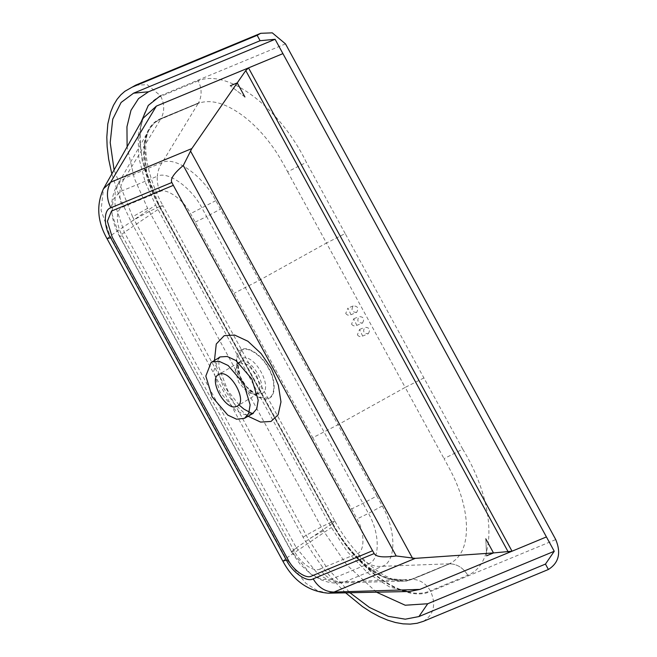 <?xml version="1.0" encoding="UTF-8"?>
<svg xmlns="http://www.w3.org/2000/svg" width="657" height="657" viewBox="0 0 657 657"><rect width="100%" height="100%" fill="white"/><g stroke="black" fill="none" stroke-linecap="round" stroke-linejoin="round"><path stroke-width="0.49" stroke-dasharray="3.29 2.46" d="M214.469 360.397L223.774 388.443L234.048 403.529L247.27 415.873M256.329 394.594L256.986 394.257L260.057 386.661L256.493 374.876L247.705 364.627L238.852 362.541L238.204 362.869L235.132 370.466L238.696 382.259L247.484 392.508L256.329 394.594L247.484 392.508L238.696 382.259L235.132 370.466L238.204 362.869L238.852 362.541L247.705 364.627L256.493 374.876L260.057 386.661L256.986 394.257L256.329 394.594M206.438 292.767L324.057 508.329L155.274 198.8L148.663 182.942L144.893 168.709L143.423 154.42L144.614 141.715C146.692 131.95 151.159 124.814 158.017 120.305L198.217 103.395C210.807 98.837 225.951 103.141 243.64 116.305C252.124 122.777 260.123 130.727 267.637 140.138C275.365 149.985 279.923 157.253 287.643 171.797L306.359 162.336C279.299 106.861 227.462 68.336 198.217 80.827C201.995 88.662 202.069 96.062 198.439 103.034L161.014 118.547L153.935 123.237L148.679 130.546L146.79 135.096L144.918 142.939L144.244 151.767L144.466 158.173L147.57 176.257L153.779 194.423L160.292 207.916L332.311 523.407L338.527 533.821L345.492 543.643L353.08 552.718L360.964 560.676L369.341 567.689L380.387 574.818L388.55 578.505L393.781 580.098L402.404 581.182C400.22 581.314 396.869 580.607 392.36 579.047C385.109 576.444 376.896 571.147 367.715 563.172C354.739 551.806 342.19 534.773 334.93 521.108L332.311 523.407L334.93 521.108L162.92 205.608L160.292 207.916M199.597 102.582L198.439 103.034M323.991 508.378L334.848 528.409C348.67 552.126 364.216 568.05 381.495 576.189L386.891 578.431L408.835 580.345L449.248 563.813C461.247 558.179 466.979 545.22 466.437 524.943C466.035 515.113 464.023 504.691 460.385 493.662C456.401 481.827 452.583 473.927 444.025 458.635L462.742 449.166L345.188 233.555L326.472 243.024L405.197 387.408L337.994 424.742L215.816 200.648C202.742 175.394 174.967 155.931 162.197 162.534L124.781 178.055L118.671 183.073L115.164 192.23L115 204.434L124.337 232.34L296.356 547.839L291.486 551.823L300.142 564.264L310.515 573.857L291.552 551.543C291.199 552.143 292.119 552.02 294.311 551.19C300.331 563 313.718 572.387 319.885 569.077C322.907 573.561 326.669 576.953 331.177 579.252L321.79 579.523L310.515 573.857M312.748 437.718L351.585 508.937L363.001 503.402L376.822 495.961L337.994 424.742L312.748 437.718L190.571 213.624C183.837 199.835 165.975 187.557 159.955 191.598L122.53 207.111C115.689 209.197 115.599 224.177 122.301 235.699L294.311 551.19M244.913 96.99L230.328 85.763L244.905 96.99M198.414 102.993L160.374 118.761C152.342 122.21 147.152 129.363 144.819 140.22L144.343 142.889L146.552 173.678L160.275 207.924L168.504 223.01M157.508 203.136L160.275 207.924M198.217 80.827L160.793 96.349C133.675 106.385 133.371 158.986 159.906 206.429L162.92 205.608C154.436 190.399 148.934 174.384 146.396 157.565C144.45 139.957 147.234 133.79 149.082 129.774M195.195 222.107L206.618 216.572L201.995 208.088C191.384 187.294 167.469 170.631 157.319 176.232C157.77 171.025 159.396 166.459 162.197 162.534L198.217 103.395L160.801 118.917L124.781 178.055C121.98 181.973 120.354 186.539 119.903 191.754C119.508 196.985 120.379 202.101 122.53 207.111M332.237 523.457L160.078 208.064L124.337 232.34L119.475 236.323C115.435 228.71 112.971 221.409 112.092 214.42L119.541 236.044C119.18 236.643 120.1 236.528 122.301 235.699M159.955 191.598C157.803 186.588 156.924 181.463 157.319 176.232L119.903 191.754L112.996 199.736L112.092 214.42M345.656 592.836L334.429 581.453L323.014 567.812L312.494 552.972L303.058 537.171L131.039 221.68L119.475 197.092L111.838 173.949M135.662 85.155L147.258 84.704L160.456 95.725L285.483 43.871M131.039 221.68C141.756 215.291 151.258 210.256 159.552 206.569L142.29 161.154L139.645 140.015L141.247 121.717M107.042 238.696L110.162 235.994L155.586 205.058L145.164 181.997L138.799 157.606L138.101 135.235L143.292 118.079M376.494 592.195L346.633 564.733L323.425 530.799L147.62 208.359L134.34 178.31L127.113 146.823M147.62 208.359L132.566 216.785L114.088 169.949M372.618 550.738L311.632 576.033C306.252 579.441 293.244 570.342 287.98 559.493L112.183 237.046L107.403 221.245L111.518 211.053M155.586 205.058L331.383 527.497L347.438 551.847L367.994 573.216L389.954 587.169L409.467 591.505M132.566 216.785L308.363 539.225L326.652 567.377L349.951 592.745M159.552 206.569L331.571 522.069C357.194 570.301 404.49 603.52 430.721 591.423L555.748 539.578M159.906 206.429L331.916 521.929L334.93 521.108L331.916 521.929C357.359 569.816 404.334 602.814 430.376 590.799C425.867 583.408 419.815 579.581 412.243 579.326L405.895 580.969L402.404 581.182M462.742 449.166C495.739 503.09 497.669 563.197 467.8 575.286L430.376 590.799M345.188 233.555L306.359 162.336M206.454 292.759L168.496 223.019M324.008 508.37L332.286 523.415C344.252 546.525 365.3 568.716 382.744 576.6L388.262 578.932L406.19 581.158L420.899 575.787L450.792 563.304L412.243 579.326M345.738 313.446C347.11 315.303 348.859 315.73 350.978 314.711L347.931 308.084L345.738 313.446M356.661 312.354C352.045 312.289 350.879 310.145 353.17 305.948C357.786 306.014 358.944 308.158 356.661 312.354L350.978 314.711M351.561 324.131C352.932 325.987 354.681 326.414 356.8 325.396L353.753 318.768L351.561 324.131M362.483 323.039C364.775 318.834 363.608 316.699 358.993 316.633C356.702 320.83 357.868 322.965 362.483 323.039L356.8 325.396M357.383 334.815C358.755 336.671 360.504 337.098 362.631 336.08L359.584 329.453L357.383 334.815M368.314 333.723C370.597 329.518 369.431 327.383 364.816 327.309C362.533 331.514 363.691 333.649 368.314 333.723L362.631 336.08M359.584 329.453L364.816 327.309M353.753 318.768L358.993 316.633M353.17 305.948L347.931 308.084M241.973 349.54C234.672 351.232 234.541 367.756 241.735 379.582C247.714 391.917 262.488 402.248 268.598 398.38C275.907 396.688 276.039 380.165 268.844 368.339C262.866 356.004 248.083 345.672 241.973 349.54M485.819 538.847L486.599 555.789L485.81 538.847M450.792 563.304L449.675 563.846M467.8 575.286C463.284 567.886 457.239 564.067 449.659 563.805C457.239 564.067 463.284 567.886 467.8 575.286M376.822 495.961L382.275 505.964C396.491 530.749 396.261 561.817 382.333 566.293L344.909 581.806L341.032 582.8L330.11 581.108L317.931 573.963L296.356 547.839L291.552 551.543L119.541 236.044M351.585 508.937L357.038 518.94C365.046 532.195 364.701 552.028 357.301 553.555L319.885 569.077M218.953 357.589L213.624 371.238L219.996 392.155L235.707 410.485L244.576 414.633L252.543 413.721M382.275 505.964L368.454 513.404L245.447 287.799L206.618 216.572L220.44 209.131M215.816 200.648L190.571 213.624M144.614 141.715L144.819 140.22M160.793 96.349C164.579 104.176 164.652 111.583 161.014 118.547M160.932 118.703L158.017 120.305M282.847 561.135L285.967 558.434L110.162 235.994L101.055 210.224L103.494 188.764M328.36 593.189L317.766 590.84L305.85 583.26L285.967 558.434L331.383 527.497M323.425 530.799L308.363 539.225M303.058 537.171C313.767 530.79 323.277 525.756 331.571 522.069M334.848 528.409L332.089 523.555L296.356 547.839M287.643 171.797L326.472 243.024L259.269 280.358L234.032 293.326M423.913 377.939L405.197 387.408L444.025 458.635M240.454 361.58C228.505 365.464 246.933 399.267 257.93 393.633C269.879 389.757 251.45 355.946 240.454 361.58L218.576 374.621M257.93 393.633L237.358 406.01M241.998 349.943L236.536 358.484L239.255 374.309L241.76 379.598L247.402 387.926L258.743 397.23L268.286 398.158C275.488 396.483 275.628 380.173 268.524 368.495C262.619 356.324 248.034 346.116 241.998 349.943M261.33 393.773C274.503 389.502 254.185 352.226 242.063 358.443L238.064 364.701L240.051 376.297L241.891 380.173L246.03 386.283L254.341 393.1L261.33 393.773M381.495 576.189L382.744 576.6M412.07 579.326L408.835 580.345M449.519 563.805L411.832 579.334L344.909 581.806C340.269 582.34 335.686 581.494 331.177 579.252L368.593 563.739C364.093 561.431 360.323 558.039 357.301 553.555M449.248 563.813L382.333 566.293C377.685 566.827 373.11 565.973 368.593 563.739C379.984 560.405 380.255 533.706 368.454 513.404L357.038 518.94M423.371 621.333C433.792 614.747 436.248 604.777 430.721 591.423M239.074 404.983L227.765 390.587L218.937 367.362L218.871 359.141L219.537 357.088M144.08 144.663L144.343 142.889M118.671 183.073C114.293 190.275 114.564 190.045 112.544 197.437C111.411 205.781 111.173 202.75 112.084 214.371M149.287 129.404L117.841 184.395M258.587 393.305L254.941 393.215C252.148 392.245 249.184 389.93 246.03 386.283L240.051 376.297C238.327 371.796 237.694 368.084 238.154 365.169L239.797 361.917M386.891 578.431L388.262 578.932M310.556 573.881L321.413 579.975L327.703 581.987C333.378 583.063 334.134 583.293 341.032 582.8M339.497 582.915L402.823 581.174M291.486 551.823L119.475 236.323"/><path stroke-width="0.99" d="M212.433 361.826L211.111 362.508L205.813 376.075L212.154 396.869L227.765 415.093L236.586 419.215L244.511 418.304L248.699 413.434L250.128 404.86L243.78 383.754L228.168 365.53L219.348 361.407L212.433 361.826M219.233 374.285C230.221 368.651 248.658 402.462 236.701 406.338C225.712 411.972 207.275 378.169 219.233 374.285L218.576 374.621M237.358 406.01L236.701 406.338M247.27 415.873L260.566 422.081L270.98 421.466L278.108 414.813L280.974 401.912L278.346 385.174L271.407 368.692L261.125 353.589L247.894 341.246L234.615 335.045L224.201 335.67L216.268 344.005L214.469 360.397M244.913 96.99L237.234 82.905L230.328 85.763L237.226 82.913L244.913 96.99M111.838 173.949L108.692 159.364L107.148 146.708L106.812 137.124L107.822 123.894L110.631 112.125L113.472 105.292L117.061 99.33L120.814 94.854L124.83 91.323L135.662 85.155L124.83 91.323M141.247 121.717L148.285 105.424L160.456 95.725M349.951 592.745L369.423 607.421L388.386 616.365L405.238 619.19L418.92 616.562L545.458 564.084L548.398 569.479C558.82 562.893 561.275 552.923 555.748 539.578L285.483 43.871L272.285 32.85L260.689 33.31L257.158 35.314L132.131 87.167M103.494 188.764L110.598 182.26C106.286 190.259 106.377 198.767 110.852 207.793C103.584 209.468 103.453 225.918 110.614 237.703L107.042 238.696C97.343 221.524 96.16 204.877 103.494 188.764L143.292 118.079L156.382 106.097L282.921 53.628L546.427 536.933L419.897 589.411L409.467 591.505L328.36 593.189L334.027 592.056L419.897 589.411M127.113 146.823L126.957 126.744L130.981 110.319L138.545 98.591L148.572 91.766L133.568 93.187L260.098 40.709L275.102 39.289L148.572 91.766M114.088 169.949L110.204 142.544L112.733 119.196L121.102 102.467L133.568 93.187M173.382 185.315L111.509 211.061L173.333 185.34L171.847 182.498C170.073 179.041 173.883 173.374 183.287 165.498L191.844 148.564L245.759 70.57L248.51 67.893L282.921 53.628L275.102 39.289M111.509 211.061L107.395 221.245L112.175 237.054L287.971 559.493C293.236 570.35 306.244 579.441 311.623 576.033L372.618 550.738L374.153 553.564C376.108 556.939 383.45 557.744 396.179 555.97L415.273 558.36L493.489 552.931L486.599 555.789L493.489 552.931L485.81 538.847L493.497 552.931L512.025 551.207L546.427 536.933L554.245 551.272L427.707 603.75L418.92 616.562M376.494 592.195L405.205 605.228L427.707 603.75M345.656 592.836L362.442 606.567L371.238 612.275L379.483 616.693L387.605 620.126L395.473 622.516L403.037 623.854L410.28 624.109L417.08 623.279L423.371 621.333L548.398 569.479M260.098 40.709L257.158 35.314M545.458 564.084L554.245 551.272M173.333 185.34L372.568 550.763M190.431 150.88L412.612 558.384M245.759 70.57L508.19 551.905M244.511 418.304L252.543 413.721L256.756 408.818L258.193 400.195L251.812 378.966L236.109 360.636L227.24 356.488L220.284 356.907L211.111 362.508M191.844 148.564L110.598 182.26L156.382 106.097M110.852 207.793L171.847 182.498M110.614 237.703L286.411 560.142C292.365 572.419 307.082 582.71 313.167 578.85L374.153 553.564M286.411 560.142L282.847 561.135L107.042 238.696M313.167 578.85C318.308 587.481 325.264 591.883 334.027 592.056L415.273 558.36M183.287 165.498L396.179 555.97M248.51 67.893L512.025 551.207M252.543 413.721L253.265 413.442M252.994 413.442L251.204 413.072L243.936 409.122L239.074 404.983M219.537 357.088L218.953 357.589M260.689 33.31L135.654 85.155M282.847 561.135C293.4 580.878 308.576 591.563 328.36 593.189"/></g></svg>
